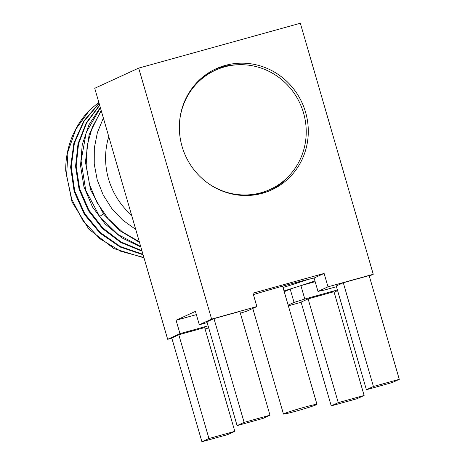 <?xml version="1.0" encoding="UTF-8"?>
<svg xmlns="http://www.w3.org/2000/svg" width="465" height="465" viewBox="0 0 465 465"><rect width="100%" height="100%" fill="white"/><g stroke="black" fill="none" stroke-linecap="round" stroke-linejoin="round"><path stroke-width="0.7" d="M98.818 102.341L89.716 110.007A87.211 83.793 65.3 0 0 65.71 170.731L72.005 201.891L88.815 229.082L113.925 248.624L144.011 257.883M89.716 110.007L75.946 129.038L68.018 151.468L66.576 175.526L71.744 199.311L83.142 220.945L99.882 238.725L120.679 251.245L143.9 257.517M101.265 110.769L92.21 127.41L87.089 145.859L86.176 165.18L89.524 184.396L96.97 202.525L108.147 218.649L122.504 231.948L139.32 241.748M140.703 246.514L118.087 234.581L99.65 216.516L85.717 190.249L81.084 160.931L86.194 132.531L100.394 107.758M101.149 110.356L89.1 134.757L85.409 161.942L90.53 189.726L103.957 214.539L119.993 230.785L139.506 242.381M100.295 107.427L88.995 124.725L82.247 144.598L80.526 165.546L83.956 186.849L92.43 206.855L105.166 224.014L121.708 237.772L140.866 247.066M99.615 105.084L86.287 122.748L78.015 143.79L75.557 166.284L79.062 189.191L88.379 210.604L102.567 228.652L120.964 242.567L142.058 251.164M141.918 250.681L121.051 241.986L102.841 228.024L88.832 210.058L79.643 188.807L76.173 166.086L78.556 143.819L86.618 122.975L99.69 105.346M99.086 103.259L83.729 121.045L73.877 143.081L70.616 167.133L74.168 191.563L84.322 214.284L99.958 233.105L120.115 247.008L143.098 254.75M142.976 254.326L120.226 246.473L100.213 232.488L84.764 213.726L74.743 191.138L71.232 166.883L74.4 143.133L84.02 121.278L99.144 103.463M103.37 118.005L97.377 132.606L94.308 148.12L94.238 164.023L97.237 179.938L103.218 195.038L111.78 208.512L122.76 220.16L135.757 229.478M108.769 136.594A73.255 70.384 65.3 0 0 131.601 215.173M199.311 324.768L195.422 311.376L176.078 320.257L179.972 333.643L167.662 339.299L94.732 88.28L138.692 68.099L211.621 319.112L199.311 324.768L207.157 322.588M167.662 339.299L171.818 338.142M205.053 328.924L208.698 327.912M288.341 305.813L301.128 302.267M240.347 313.201A61.049 2.592 -16.2 0 1 246.863 311.155L256.878 306.557L252.989 293.171L324.111 273.437L314.096 278.035L317.984 291.421A61.049 2.592 -16.2 0 1 324.128 290.137L336.462 286.713M253.402 294.583A61.049 2.592 -16.2 0 1 281.953 286.33A61.049 2.592 -16.2 0 1 314.096 278.035M315.154 281.674L300.901 285.626L304.79 299.012A61.049 2.592 -16.2 0 1 294.054 302.407L288.143 305.121M314.927 280.895A61.049 2.592 -16.2 0 1 300.901 285.626A61.049 2.592 163.8 0 1 290.166 289.021A61.049 2.592 -16.2 0 1 284.01 290.91M284.255 291.735L290.166 289.021L294.054 302.407M176.078 320.257L196.364 314.631M324.111 273.437L327.999 286.824L317.984 291.421M256.878 306.557L211.621 319.112M369.297 276.088L373.255 274.269L300.332 23.25L138.692 68.099M373.255 274.269L327.999 286.824M225.246 65.42A66.629 64.013 -114.7 0 1 303.959 107.363A66.629 64.013 -114.7 0 1 271.618 189.9A66.629 64.013 -114.7 0 1 262.394 193.271A66.629 64.013 -114.7 0 1 183.681 151.328A66.629 64.013 -114.7 0 1 216.022 68.791A66.629 64.013 -114.7 0 1 225.246 65.42M399.29 379.324L369.146 275.571L343.286 282.743L373.43 386.496L366.397 389.728L392.257 382.55L399.29 379.324L373.43 386.496M366.397 389.728L336.253 285.975L343.286 282.743M334.132 292.229L337.607 290.637M337.41 289.962L304.79 299.012M338.258 402.644L308.115 298.89L301.082 302.116L331.225 405.875L357.091 398.697L364.124 395.471L338.258 402.644L331.225 405.875M308.115 298.89L333.98 291.712L364.124 395.471M239.835 311.445L213.976 318.624L206.942 321.85L237.086 425.603L262.946 418.43L269.979 415.199L239.835 311.445M208.099 325.843L179.972 333.643M201.915 441.75L227.78 434.577L234.813 431.346L204.67 327.593L178.804 334.765L171.771 337.997L201.915 441.75L208.948 438.518L178.804 334.765M308.109 279.448A59.032 2.505 -16.2 0 1 283.016 287.48M283.464 414.065A17.443 0.738 163.8 0 1 304.61 407.177A17.443 0.738 -16.2 0 1 316.961 404.329A17.443 0.738 -16.2 0 1 295.816 411.217A17.443 0.738 163.8 0 1 283.464 414.065L252.78 308.44M213.976 318.624L244.119 422.377L269.979 415.199M237.086 425.603L244.119 422.377M234.813 431.346L208.948 438.518M214.278 69.628A66.629 64.013 65.3 0 1 221.729 67.036A66.629 64.013 -114.7 0 1 237.365 64.786M288.573 176.322A66.629 64.013 -114.7 0 1 269.851 190.679M253.687 195.027A65.582 63.013 65.3 0 0 258.587 193.882A65.582 63.013 65.3 0 0 267.666 190.563L270.13 189.435A65.582 63.013 -114.7 0 0 301.959 108.194A65.582 63.013 -114.7 0 0 224.485 66.908A65.582 63.013 65.3 0 0 215.4 70.227L212.941 71.36A65.582 63.013 65.3 0 0 200.444 79.05M215.4 70.227A65.582 63.013 65.3 0 0 179.525 122.388M207.187 182.64A65.582 63.013 65.3 0 0 261.045 192.754A65.582 63.013 -114.7 0 0 270.13 189.435M103.399 213.801L99.65 216.516M316.961 404.329L282.627 286.144"/></g></svg>
